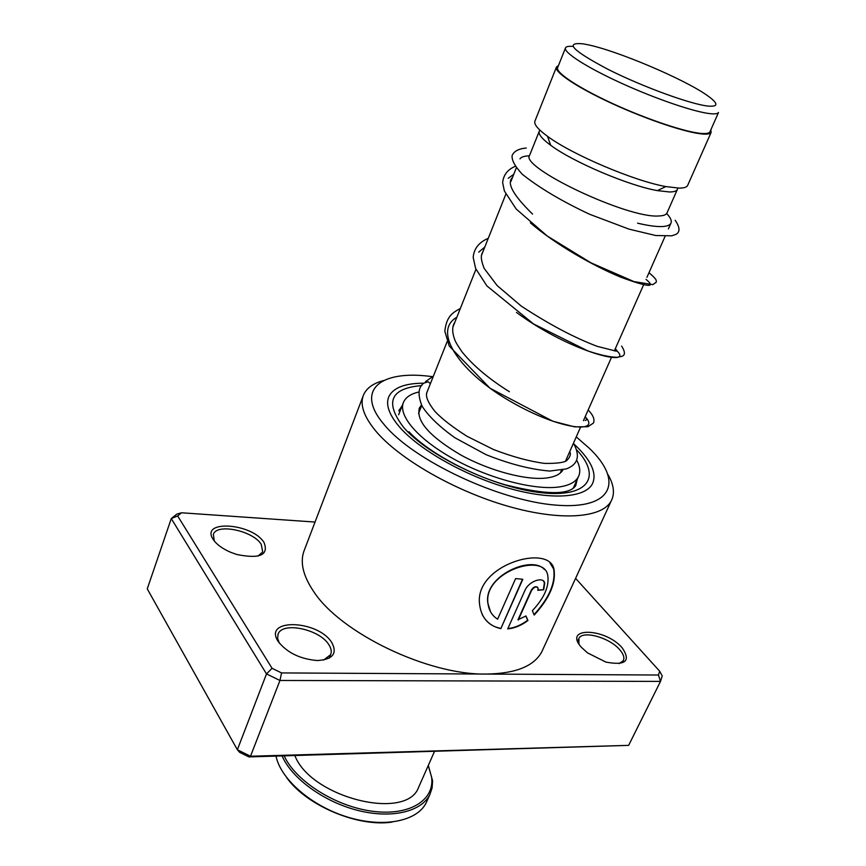 <?xml version="1.0" encoding="UTF-8"?>
<svg xmlns="http://www.w3.org/2000/svg" width="866" height="866" viewBox="0 0 866 866"><rect width="100%" height="100%" fill="white"/><g stroke="black" fill="none" stroke-linecap="round" stroke-linejoin="round"><path stroke-width="1.3" d="M708.291 106.096C718.693 106.897 718.39 103.379 707.37 95.552C684.519 79.174 616.202 50.26 586.953 44.567L583.089 43.852C564.102 42.001 572.48 50.531 608.235 69.453C642.788 86.86 691.209 104.483 708.291 106.096M572.935 46.407C568.778 46.06 566.321 46.504 565.574 47.727C562.781 51.982 586.195 67.158 621.095 83.071C655.919 98.995 695.138 112.299 710.618 113.706C715.078 114.117 717.697 113.717 718.499 112.504L710.109 131.47M565.411 48.128L557.715 67.44C554.77 72.084 577.903 87.618 612.587 103.541C647.194 119.476 686.316 132.476 701.904 133.483C706.385 133.786 709.048 133.267 709.893 131.935M637.592 223.168C648.06 225.658 656.255 226.784 662.187 226.546C666.863 226.329 669.732 225.279 670.825 223.406C672.07 221.057 670.685 217.767 666.679 213.534M539.161 131.491L529.786 154.927C517.911 166.564 627.818 218.86 658.972 215.959C663.269 215.807 665.911 214.898 666.885 213.209L667.145 212.635M539.366 131.004C537.97 133.905 541.748 138.668 550.711 145.282C572.751 161.877 628.77 185.692 657.402 190.617L669.505 191.971C673.78 191.949 676.378 191.148 677.299 189.589L677.613 188.723M556.329 67.375L535.036 120.85C533.532 123.968 537.699 129.121 547.518 136.319C571.874 154.516 634.28 181.037 665.835 186.569L679.139 188.117C683.761 188.117 686.565 187.283 687.561 185.616L687.81 185.043M558.429 65.643L556.502 66.942C553.515 71.662 577.005 87.444 612.262 103.628C647.443 119.833 687.193 133.028 702.997 134.035C707.544 134.338 710.239 133.819 711.105 132.466L710.878 129.716M529.483 155.858C524.428 155.945 521.256 156.952 519.957 158.879M581.281 647.194C562.792 626.54 605.41 627.85 622.286 647.952C631.033 661.05 625.577 665.759 605.897 662.089L587.451 652.845L581.281 647.194M619.136 663.659L623.26 660.682C624.7 657.738 623.52 654.079 619.742 649.727C609.556 637.549 582.45 630.015 578.889 638.491L578.953 644.023M278.235 641.544C262.441 618.043 317.779 619.731 331.775 642.54C337.588 653.462 332.825 659.47 317.465 660.542C300.253 659.123 287.176 652.791 278.235 641.544M323.613 660.054L330.585 654.718C331.862 651.708 331.256 648.331 328.766 644.564C319.467 629.214 282.435 621.366 278.116 634.064L277.596 638.383L279.426 643.232M213.209 539.464C199.645 519.405 252.19 523.042 264.022 542.484C268.947 555.106 259.876 559.111 236.819 554.5L230.854 552.367C222.454 548.763 216.576 544.465 213.209 539.464M257.895 556.124L262.712 551.967L261.229 544.324C253.121 530.761 216.749 523.032 213.372 534.354L214.303 540.979M432.437 376.634L429.915 376.342C379.752 369.999 354.443 390.555 384.634 425.174C414.208 460.809 499.541 500.884 555.929 505.127C612.717 509.89 623.791 481.182 589.54 448.469L576.258 436.886M608.159 474.839C613.897 484.917 614.947 493.577 611.277 500.819C602.39 518.149 560.454 521.451 507.379 506.069C454.358 490.773 398.945 458.774 375.714 430.976C363.579 416.243 359.563 404.108 363.688 394.593C366.794 387.892 373.473 383.194 383.735 380.499M577.146 447.051L574.126 444.171L577.146 447.051C591.792 461.654 596.89 473.897 592.441 483.78C596.89 473.897 591.792 461.654 577.146 447.051M423.81 383.205C405.082 383.205 393.456 387.632 388.91 396.476C385.446 404.411 388.942 414.533 399.399 426.851C419.003 449.595 464.414 475.466 507.617 487.926C550.873 500.451 585.243 497.972 592.441 483.78C585.243 497.972 550.873 500.451 507.617 487.926C464.414 475.466 419.003 449.595 399.399 426.851C388.942 414.533 385.446 404.411 388.91 396.476C393.456 387.632 405.082 383.205 423.81 383.205M500.829 628.64L522.815 579.3L515.627 578.575L497.614 619.179C492.04 615.672 488.825 610.411 487.98 603.375C483.098 572.145 543.458 552.248 547.658 574.894C549.574 585.871 544.487 597.8 532.384 610.66L534.214 615.066C549.553 598.254 556.145 583.002 553.98 569.308C549.445 543.437 475.369 564.48 479.461 603.321C480.901 617.252 488.023 625.696 500.829 628.64L522.479 579.278M518.247 620.067L531.54 590.504C534.127 586.899 536.314 586.087 538.111 588.057L537.797 590.287L543.707 589.778L544.725 583.067C543.415 576.226 528.888 581.032 524.937 590.417L507.714 628.911C514.718 628.218 521.473 625.414 527.957 620.5L525.943 615.953L517.987 619.775L531.269 590.222C533.391 587.007 535.48 586.011 537.537 587.224M363.038 396.271L304.54 549.585C299.668 561.168 302.635 575.046 313.46 591.218C340.013 632.7 427.663 675.112 486.064 674.062C515.389 673.672 533.954 666.29 541.737 651.903L542.841 649.511M315.051 522.057L181.535 512.78L177.638 515.941L272.054 668.303L281.558 672.925L658.452 675.025L659.675 671.204L575.587 578.369M177.638 515.941L171.273 518.582L147.252 588.858L237.36 749.75L250.501 756.235L628.64 745.366L660.509 681.401L279.956 680.47L250.501 756.235L248.921 756.916L239.666 752.348L237.36 749.75L266.501 673.921L171.273 518.582L176.816 514.101L181.535 512.78M281.558 672.925L279.956 680.47L266.501 673.921L272.054 668.303M659.675 671.204L662.219 675.956L660.509 681.401L658.452 675.025M628.64 745.366L248.921 756.916M537.927 589.984L543.707 589.778M543.383 589.497L544.411 582.775L543.35 580.913M507.866 628.575C514.642 627.85 521.235 625.068 527.654 620.218L527.957 620.5M527.654 620.218L525.814 616.04M534.041 614.633C549.26 597.876 555.788 582.656 553.645 568.994L549.986 562.954M482.026 614.102C485.934 621.972 492.126 626.724 500.613 628.348M490.513 611.732L487.85 603.137C483.26 576.042 531.811 554.684 544.346 569.482M573.476 443.154C580.426 455.906 578.044 464.49 566.353 468.896L549.769 471.061C530.468 469.426 509.23 463.949 486.043 454.65L454.715 437.666C439.181 426.462 428.313 415.961 422.099 406.176C417.553 394.853 418.148 387.156 423.885 383.097L428.367 381.787L430.359 383.779M562.932 469.859C560.562 474.027 555.387 476.701 547.399 477.88C527.199 480.814 489.929 471.093 460.517 454.823C429.493 436.464 415.799 420.833 419.447 407.929L421.482 404.974M576.81 460.344C580.133 466.752 580.642 472.251 578.336 476.863C575.609 482.016 569.406 485.361 559.728 486.876C535.426 490.654 489.896 478.93 453.871 459.067C417.758 439.224 397.397 415.02 403.653 401.943C405.959 397.104 411.004 393.803 418.819 392.017M392.125 822.083C358.156 827.355 306.78 805.77 286.787 777.809M276.016 756.126C280.649 779.27 311.695 806.224 347.731 817.136C383.746 828.199 417.423 821.239 426.256 802.641L427.057 800.844M284.178 755.888C295.598 781.164 335.64 806.56 372.586 811.269C409.607 816.205 434.884 800.141 431.593 777.062L428.237 765.576M428.324 765.382L432.589 780.84L432.112 787.908L429.915 794.436C421.612 811.734 391.54 819.041 357.669 810.381C323.819 801.808 291.788 778.426 282.089 755.953M419.241 785.906L418.592 787.389C406.641 821.423 310.797 797.618 294.884 755.585M576.875 450.071C601.881 476.668 588.479 497.918 541.575 492.743C494.995 487.969 427.977 456.014 403.578 427.328C384.396 402.095 390.479 388.174 421.818 385.576M408.936 431.723C425.975 450.32 466.579 473.518 504.802 484.7C545.721 494.951 569.373 495.244 575.738 485.588L577.232 479.331M402.149 405.753L398.955 410.56M513.787 174.228L508.245 178.32M530.349 222.779C555.171 244.429 594.433 266.436 620.825 277.196C648.114 287.263 656.515 287.988 646.025 279.372M484.787 247.07L478.746 252.158M516.493 312.42C572.578 353.891 638.415 368.321 615.055 349.301M456.826 317.292C431.56 331.462 460.874 373.257 511.286 401.911C561.579 430.911 601.329 433.281 585.178 416.752M560.226 473.063L561.514 470.162M565.411 461.361L580.437 427.436M583.435 420.67L611.428 357.474M614.33 350.925L643.6 284.838M646.934 277.326L665.001 236.526M668.379 228.916L670.825 223.406M666.885 213.209L677.299 189.589M687.561 185.616L711.105 132.466M657.402 190.617L665.835 186.569M550.711 145.282L547.518 136.319M418.527 413.493L421.731 405.472M426.451 393.586L447.192 341.507M452.918 327.11L475.954 269.272M481.355 255.697L505.809 194.265M510.864 181.579L516.331 167.842M577.611 641.23L578.889 638.491M277.899 634.626L278.116 634.064M611.277 500.819L541.737 651.903M329.188 658.214L330.585 654.718M399.237 409.867L398.847 410.863M569.72 451.641C571.181 454.152 570.131 457.183 566.57 460.723C563.571 462.682 556.221 463.57 544.498 463.397C529.256 461.351 512.25 456.718 493.479 449.497L467.012 436.291C452.431 427.014 441.682 418.657 434.775 411.242C423.853 397.126 426.397 393.651 427.772 390.285M512.456 177.584C506.404 182.932 513.105 195.088 532.547 214.075M483.141 251.194C481.16 255.08 479.959 257.343 484.126 268.363L497.106 285.52L521.137 306.001C548.763 324.155 574.126 337.61 597.215 346.346L615.845 351.076C617.49 351.369 617.296 350.611 615.271 348.814M454.899 322.152C452.052 326.287 451.976 332.046 454.661 339.407C455.245 341.518 457.735 345.707 462.119 351.986C473.291 365.766 489.041 379.005 509.392 391.724M585.189 420.432C586.899 420.237 586.899 418.992 585.21 416.676M675.166 220.256C681.51 229.414 678.619 232.889 675.989 234.35L671.789 235.812L655.735 235.52L629.095 229.154L589.768 214.335C561.828 201.237 539.366 187.9 522.382 174.337C514.956 166.391 511.546 160.113 512.131 155.501C514.014 151.193 518.734 148.703 526.29 148.032M515.216 166.326C507.519 169.628 503.33 175.094 502.648 182.737L504.38 190.996L516.168 208.998L547.28 236.039L591.023 262.863L633.923 281.58L652.845 284.633L656.212 282.273C656.255 280.411 657.5 279.989 648.991 272.682M488.272 238.323C478.952 242.285 473.918 248.639 473.182 257.408L475.618 268.482L486.909 285.921L533.51 323.927L587.96 350.957C600.106 355.028 609.859 357.138 617.198 357.301L621.236 356.489C625.328 355.655 625.458 352.181 621.626 346.064M460.344 308.458C451.565 313.2 446.596 316.826 444.81 331.202L449.216 346.021L490.004 388.217L552.779 421.201L574.515 426.841L587.938 426.721L593.416 423.084C594.91 419.577 593.297 415.366 588.555 410.452M433.422 376.104L425.498 381.635M419.047 408.925L419.447 407.929M573.162 488.402L578.336 476.863M398.62 414.76L403.177 403.134M429.915 794.436L426.256 802.641M434.451 751.536L418.592 787.389"/></g></svg>
